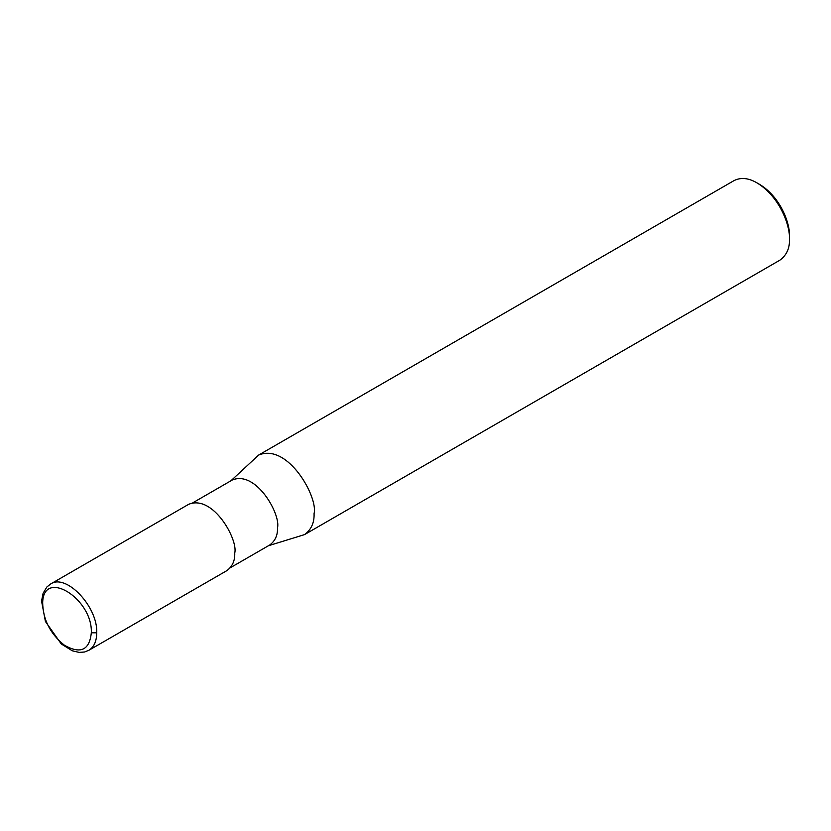 <?xml version="1.0" encoding="UTF-8"?>
<svg xmlns="http://www.w3.org/2000/svg" width="831" height="831" viewBox="0 0 831 831"><rect width="100%" height="100%" fill="white"/><g stroke="black" fill="none" stroke-linecap="round" stroke-linejoin="round"><path stroke-width="1.25" d="M91.317 632.807C92.854 598.684 43.274 568.04 42.672 602.735C42.983 619.604 50.213 633.762 64.392 645.22C80.514 654.35 89.488 650.206 91.317 632.807L96.728 632.807C97.975 606.817 66.106 573.13 50.598 584.016L188.544 504.375C212.996 494.071 238.31 539.703 234.737 553.134C235.048 560.676 232.4 566.513 226.811 570.658L88.907 650.268C94.028 647.058 96.635 641.241 96.728 632.807M230.229 567.791L269.722 544.991C275.206 540.939 277.793 535.216 277.492 527.83C280.992 514.669 256.187 469.951 232.213 480.038L192.73 502.838M268.423 545.738L304.551 534.603C311.272 529.638 314.44 522.626 314.066 513.579C318.356 497.468 287.983 442.715 258.638 455.066L230.925 480.785M304.551 534.603L779.935 260.145C786.656 255.179 789.824 248.168 789.45 239.12C790.229 225.814 779.914 196.739 756.979 182.882C748.534 177.938 740.878 177.18 734.022 180.607L258.638 455.066M756.979 182.882L759.69 184.44C780.714 197.144 790.156 223.799 789.45 235.994L789.45 239.12M50.598 584.016L46.9 586.956L43.108 593.261L41.55 601.083L45.414 621.463L61.265 643.963L72.287 650.798L79.163 652.408L84.565 652.003L88.907 650.268"/></g></svg>
